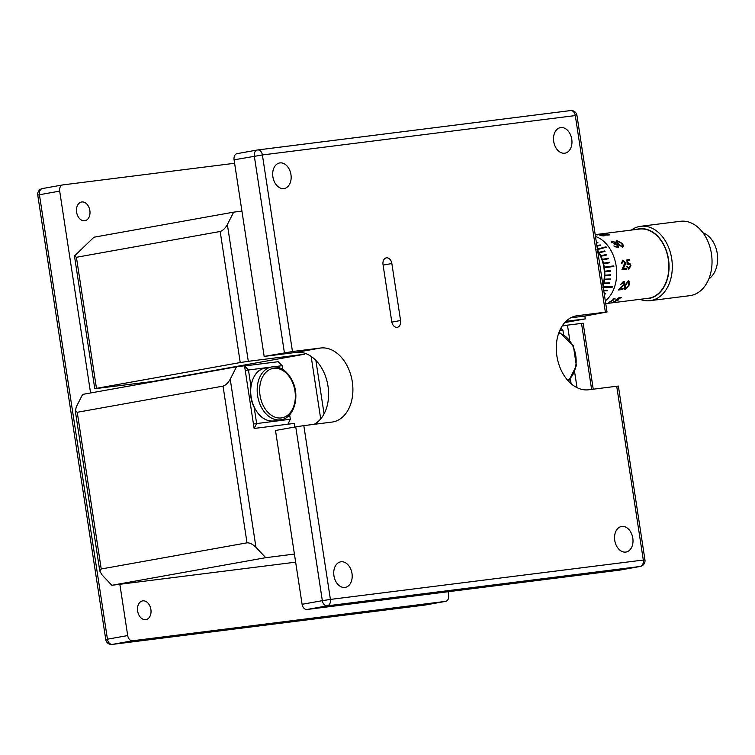<?xml version="1.0" encoding="UTF-8"?>
<svg xmlns="http://www.w3.org/2000/svg" width="755" height="755" viewBox="0 0 755 755"><rect width="100%" height="100%" fill="white"/><g stroke="black" fill="none" stroke-linecap="round" stroke-linejoin="round"><path stroke-width="1.13" d="M315.883 360.418L324.065 413.872M320.705 418.893L311.145 356.407M142.837 600.848A9.513 6.663 -100.2 0 1 150.858 609.247A9.513 6.663 -100.2 0 1 145.951 619.619A9.513 6.663 -100.2 0 1 145.706 619.657A9.513 6.663 -100.2 0 1 137.674 611.257A9.513 6.663 -100.2 0 1 142.591 600.886A9.513 6.663 -100.2 0 1 142.837 600.848M81.795 201.972A9.513 6.663 -100.2 0 1 89.826 210.371A9.513 6.663 -100.2 0 1 84.909 220.743A9.513 6.663 -100.2 0 1 84.673 220.771A9.513 6.663 -100.2 0 1 76.642 212.381A9.513 6.663 -100.2 0 1 81.549 202.01A9.513 6.663 -100.2 0 1 81.795 201.972M234.607 163.278L62.825 184.899A5.766 4.039 79.8 0 0 62.684 184.928A5.766 4.039 79.8 0 0 59.683 191.109L39.439 194.743L107.455 639.202L105.766 639.57A5.766 5.766 0 0 0 112.184 644.421A5.766 4.115 82.8 0 0 112.335 644.402A5.766 4.039 -100.2 0 1 107.455 639.202L127.699 635.568A5.766 4.039 79.8 0 0 132.587 640.769L112.335 644.402L425.244 605.01L445.488 601.376A5.766 4.039 79.8 0 0 445.639 601.358A5.766 4.039 79.8 0 0 448.63 595.176L448.102 591.722M445.488 601.376L132.587 640.769M127.699 635.568L119.856 584.285L111.825 585.295L102.067 574.914L99.802 571.063L101.227 568.987L247.017 542.826L223.036 386.126C225.679 385.295 228.076 382.983 230.228 379.199L255.954 547.299C252.746 544.213 249.773 542.722 247.017 542.826M90.581 392.977L59.683 191.109M563.513 334.021L562.947 330.35L560.852 328.227M562.947 330.35L559.634 330.766M571.12 383.719L570.469 379.444M244.554 365.948L278.199 361.711L282.134 365.694L273.754 366.751M244.573 366.024L248.442 369.931L250.915 386.107M270.403 367.166L245.243 370.422M282.7 369.374L282.134 365.694M253.435 423.989L290.335 419.252L287.882 424.216L290.335 419.252L289.646 414.797M254.161 407.313L256.634 423.498L254.18 428.453M569.704 339.75L567.467 325.131L583.162 323.216L593.251 389.193M230.228 379.199L236.504 366.788L82.616 394.403L76.34 406.813L75.302 410.947L77.246 412.287L101.227 568.987M223.036 386.126L77.246 412.287M255.954 547.299L265.722 557.681L111.825 585.295M294.79 427.028L294.242 423.413L254.124 428.462L244.535 365.779L236.504 366.788M574.697 372.394L577.037 387.674M567.467 325.131L562.107 326.094M294.412 554.066L265.722 557.681M295.649 562.164L119.856 584.285M595.469 236.485A34.89 24.877 82.8 0 1 616.137 265.854A34.89 24.877 82.8 0 1 605.321 300.877M595.195 234.635L639.428 229.067A34.89 24.877 82.8 0 1 668.288 259.286A34.89 24.877 82.8 0 1 648.149 298.3L605.746 303.633M627.575 260.73L627.679 263.155L628.396 262.891L630.869 265.609L628.953 269.12L626.782 266.779L628.924 268.176L630.331 265.647L629.623 264.156L627.16 264.467L626.905 259.88L629.538 259.541A34.89 24.877 82.8 0 1 629.755 260.456L627.575 260.73L627.716 263.146L628.443 262.872L630.425 264.052L630.906 265.609L628.717 269.129M622.601 260.211L625.395 262.57L625.187 264.712L623.271 268.648L626.254 268.27A34.89 24.877 82.8 0 1 626.32 269.214L621.96 269.761L624.829 262.712L622.866 261.107M617.873 299.282L618.034 300.339L613.683 301.764L613.419 301.113L614.344 301.453L617.477 300.396L617.194 299.735L615.485 300.122L618.873 297.763L621.507 297.432A34.89 24.877 82.8 0 1 620.969 297.942L618.789 298.216L617.005 299.461L618.798 299.442M617.854 299.235L618.005 300.282L613.683 301.764L613.419 301.113M617.477 300.396L617.175 299.678L615.467 300.065M615.089 298.234A34.89 24.877 82.8 0 1 609.417 302.245L608.841 302.321A34.89 24.877 82.8 0 0 613.975 298.82L615.089 298.234M628.207 280.822C629.764 281.181 630.114 282.549 629.255 284.946L625.433 289.297C624.064 289.108 623.885 287.834 624.895 285.494L628.207 280.822L628.924 280.935M625.395 289.259L624.574 289.089L625.395 289.259L629.217 284.918C630.076 282.54 629.717 281.171 628.16 280.803M623.46 281.417L624.8 283.691L620.157 289.052L623.139 288.674A34.89 24.877 82.8 0 1 622.799 289.448L618.439 289.995L624.206 283.833L623.243 282.304L620.685 284.503L623.46 281.417L624.225 281.53M623.196 282.285L623.809 282.389L620.695 284.475M340.996 561.795A12.977 9.088 -100.2 0 1 351.953 573.243A12.977 9.088 -100.2 0 1 345.252 587.381A12.977 9.088 -100.2 0 1 344.922 587.437A12.977 9.088 -100.2 0 1 333.974 575.98A12.977 9.088 -100.2 0 1 340.665 561.843A12.977 9.088 -100.2 0 1 340.996 561.795M621.818 526.443A12.977 9.088 -100.2 0 1 632.765 537.9A12.977 9.088 -100.2 0 1 626.065 552.037A12.977 9.088 -100.2 0 1 625.735 552.084A12.977 9.088 -100.2 0 1 614.787 540.637A12.977 9.088 -100.2 0 1 621.488 526.499A12.977 9.088 -100.2 0 1 621.818 526.443M560.776 127.567A12.977 9.088 -100.2 0 1 571.724 139.014A12.977 9.088 -100.2 0 1 565.033 153.152A12.977 9.088 -100.2 0 1 564.702 153.208A12.977 9.088 -100.2 0 1 553.755 141.761A12.977 9.088 -100.2 0 1 560.446 127.614A12.977 9.088 -100.2 0 1 560.776 127.567M279.963 162.91A12.977 9.088 -100.2 0 1 290.911 174.358A12.977 9.088 -100.2 0 1 284.22 188.505A12.977 9.088 -100.2 0 1 283.889 188.552A12.977 9.088 -100.2 0 1 272.933 177.104A12.977 9.088 -100.2 0 1 279.633 162.957A12.977 9.088 -100.2 0 1 279.963 162.91M617.458 300.339L617.175 299.678L617.458 300.339M613.664 301.707L613.4 301.066M621.422 297.442A34.834 24.83 82.8 0 1 620.94 297.895L618.76 298.168L617.005 299.461M613.975 298.82L613.098 298.876M615.004 298.244A34.834 24.83 82.8 0 1 609.398 302.189L608.992 302.236M625.47 285.418L625.801 288.523L627.716 287.042L628.679 285.012L628.028 281.7L625.433 285.39L625.763 288.495M625.197 288.363L625.801 288.523M628.528 281.794L627.99 281.681L625.433 285.39M628.481 281.757L627.99 281.681M623.092 288.684A34.834 24.83 82.8 0 1 622.762 289.41L618.487 289.948M623.422 281.398L624.762 283.672L620.157 289.052M626.905 259.89L629.5 259.56A34.834 24.83 82.8 0 1 629.717 260.466M628.453 263.825L627.112 264.476M627.32 266.713L628.887 268.176M627.679 263.155L628.396 262.891M623.007 261.079L621.422 263.401L622.847 260.154L625.357 262.58L623.271 268.648M626.216 268.28A34.834 24.83 82.8 0 1 626.282 269.214L621.96 269.761M623.045 261.07L621.997 263.335M617.486 241.081L618.175 243.799L621.837 246.432L622.431 245.035L621.403 243.355L617.505 241.034L618.194 243.752L621.865 246.394L622.375 246.139M617.505 241.034L616.939 241.364M621.837 246.432L622.365 246.158M616.892 240.524L621.988 243.28C623.592 245.167 623.706 246.441 622.318 247.13L617.628 243.827C615.91 242.081 615.674 240.968 616.91 240.477L616.118 240.93L616.892 240.524L621.96 243.327C623.554 245.186 623.668 246.46 622.29 247.159M623.045 246.791L622.318 247.13M612.55 241.704L612.05 242.742L612.55 241.704M613.938 243.62L614.702 242.43M616.892 247.055L617.684 246.659L616.892 247.055L613.872 245.988M611.965 241.138L615.306 242.317L615.655 243.657L618.071 245.224L618.326 247.291L617.382 247.753L613.843 245.96L616.92 247.017L617.533 245.356L614.495 244.224A34.89 24.877 82.8 0 0 613.957 243.582L614.73 242.393L612.569 241.657L611.503 242.77L611.984 241.09L611.173 241.534L611.965 241.138L615.278 242.364L615.627 243.705L618.043 245.262L618.345 247.272M612.569 241.657L612.078 242.704M614.929 243.11L614.73 242.393M601.763 234.05L604.094 233.757A34.834 24.83 82.8 0 1 604.434 233.767M608.19 234.352L608.228 235.069L608.19 234.352L604.113 234.465L601.461 234.031L604.094 233.701A34.89 24.877 82.8 0 1 604.774 233.72L602.584 233.993L608.794 234.286L609.832 234.918L605.057 234.937L608.219 235.126L608.19 234.409L608.219 235.126L605.217 234.975M602.584 233.993L609.823 234.947M599.564 234.89L600.131 234.541M600.131 234.484L596.894 234.88L600.706 234.409L604.132 234.947L604.028 235.928L599.961 235.551L603.358 235.739L603.613 235.088L603.358 235.739L600.121 235.579M596.894 234.937L600.706 234.465L605 235.541M599.564 234.833A34.89 24.877 82.8 0 1 600.244 234.956L603.613 235.031L603.368 235.683L603.613 235.031M605.01 235.513L604.132 235.003M600.706 234.465L601.32 234.748M597.262 249.641L606.312 247.225A33.616 23.971 -97.2 0 0 606.001 246.809L606.095 247.281M613.862 266.449A33.616 23.971 -97.2 0 0 613.824 266.166A33.616 23.971 -97.2 0 0 613.777 265.883L613.853 266.449L604.368 267.723A32.342 23.065 82.8 0 1 604.736 271.187L604.774 271.762L610.701 271.13L610.635 270.554A33.616 23.971 82.8 0 1 610.701 271.13M612.154 286.711L612.182 287.221A33.616 23.971 -97.2 0 0 612.352 286.711L602.943 286.749M596.497 243.185L597.941 242.742A33.616 23.971 82.8 0 0 597.573 242.43L597.658 242.827M597.573 242.43L596.441 242.789M596.969 246.272L600.527 245.233A33.616 23.971 82.8 0 0 600.178 244.875L600.272 245.309M600.178 244.875L596.903 245.828M606.001 246.809L596.96 249.216M604.727 250.934L599.017 252.312L599.206 252.821L605 251.396A33.616 23.971 82.8 0 0 604.727 250.934L604.821 251.443M606.586 254.463L600.81 255.709L600.98 256.238L606.812 254.964A33.616 23.971 82.8 0 0 606.586 254.463L606.68 254.992M608.134 258.248L602.301 259.352L602.443 259.899L608.313 258.786A33.616 23.971 82.8 0 0 608.134 258.248L608.266 258.805M609.342 262.24L603.462 263.184L603.575 263.75L609.474 262.797A33.616 23.971 82.8 0 0 609.342 262.24L609.445 262.797M613.777 265.883L604.283 267.147L604.359 267.723M610.663 270.554L604.736 271.187M610.691 274.763L610.748 275.32A33.616 23.971 82.8 0 0 610.757 274.754L604.793 275.226L604.821 275.801L610.748 275.32M610.361 278.897L610.408 279.444A33.616 23.971 82.8 0 0 610.474 278.888L604.5 279.199L604.491 279.765L610.408 279.444M609.663 282.908L609.7 283.436A33.616 23.971 82.8 0 0 609.823 282.908L603.849 283.05L603.811 283.606L609.7 283.436M612.182 287.221L602.773 287.249M607.18 290.298L607.209 290.76A33.616 23.971 82.8 0 0 607.416 290.298L603.698 290.231M603.774 290.694L607.209 290.76M605.444 293.553L605.463 293.988A33.616 23.971 82.8 0 0 605.718 293.563L604.198 293.506M604.264 293.94L605.463 293.988M650.074 300.669L689.787 295.677A37.486 26.727 -97.2 0 0 711.437 253.765A37.486 26.727 -97.2 0 0 680.425 221.29L640.712 226.292A37.486 26.727 82.8 0 1 671.714 258.757A37.486 26.727 82.8 0 1 650.074 300.669A37.486 26.727 82.8 0 1 640.061 299.32M644.968 298.697A35.174 25.085 -97.2 0 0 668.496 259.248A35.174 25.085 -97.2 0 0 636.248 229.473M597.715 251.151A31.719 22.612 82.8 0 1 602.924 285.154M603.811 283.606A32.342 23.065 82.8 0 1 603.094 286.277M604.491 279.765A32.342 23.065 82.8 0 1 603.924 283.068M604.821 275.801A32.342 23.065 82.8 0 1 604.566 279.208M604.774 271.762A32.342 23.065 82.8 0 1 604.831 275.226M603.604 263.74A32.342 23.065 82.8 0 1 604.283 267.147M602.49 259.88A32.342 23.065 82.8 0 1 603.462 263.184M601.046 256.209A32.342 23.065 82.8 0 1 602.301 259.352M599.291 252.774A32.342 23.065 82.8 0 1 600.81 255.709M597.545 250.028A32.342 23.065 82.8 0 1 599.017 252.312M702.99 232.785A24.792 17.676 82.8 0 1 717.25 253.51A24.792 17.676 82.8 0 1 708.803 278.954M94.781 388.712L74.471 255.983L76.415 257.285L96.47 388.344L94.781 388.712L152.595 381.502L304.463 354.246L304.284 353.076A37.486 26.265 -100.2 0 1 328.104 386.853A37.486 26.265 -100.2 0 1 314.184 424.319M248.301 361.315L240.232 362.551L220.177 231.483C222.819 230.653 225.216 228.34 227.368 224.556L248.301 361.315L304.463 354.246M220.177 231.483L76.415 257.285M74.471 255.983L93.931 237.221L233.644 212.146L227.368 224.556M233.644 212.146L241.93 211.107L234.078 159.824A5.766 4.039 -100.2 0 1 237.07 153.643A5.766 4.039 -100.2 0 1 237.221 153.624L257.172 150.037M96.47 388.344L240.232 362.551M565.967 321.328L585.276 318.903L584.842 316.052L607.029 312.023L605.378 312.164L575.301 115.572L576.952 115.43A5.766 5.766 0 0 0 570.525 110.579A5.766 4.115 82.8 0 1 575.301 115.572L262.391 154.954L292.468 351.547L264.165 356.417L241.93 211.107M585.276 318.903L564.768 322.583M264.165 356.417L296.253 352.377A37.486 26.265 -100.2 0 1 304.284 353.076M570.705 317.827L584.842 316.052M620.176 570.044A5.766 4.039 -100.2 0 1 620.034 570.072A5.766 4.039 -100.2 0 1 619.883 570.101L306.974 609.483A5.766 4.039 -100.2 0 1 302.094 604.293L275.5 430.492L295.743 426.858L303.812 425.631L330.407 599.423L322.338 600.659L295.743 426.858M616.712 386.239L618.364 386.098L644.959 559.899L643.307 560.04L616.712 386.239L588.636 389.778A37.486 26.265 -100.2 0 1 557.001 356.7A37.486 26.265 -100.2 0 1 576.348 315.845A37.486 26.265 -100.2 0 1 577.301 315.694L605.378 312.164M391.854 263.533A6.342 4.445 79.8 0 0 386.324 257.851A6.342 4.445 79.8 0 0 383.03 264.646L391.751 321.63A6.342 4.445 79.8 0 0 397.121 327.34A6.342 4.445 79.8 0 0 397.281 327.321A6.342 4.445 79.8 0 0 400.575 320.516L391.854 263.533L383.106 265.109M292.468 351.547L320.554 348.017A37.486 26.265 -100.2 0 1 352.189 381.096A37.486 26.265 -100.2 0 1 332.842 421.951A37.486 26.265 -100.2 0 1 331.889 422.092L303.812 425.631M631.34 230.086A37.486 26.727 82.8 0 1 640.712 226.292M112.184 644.421L425.093 605.038A5.766 4.115 82.8 0 0 425.244 605.01A5.766 4.039 79.8 0 0 425.386 604.991A5.766 4.039 79.8 0 0 425.537 604.963M445.639 601.358L425.386 604.991A5.766 5.766 0 0 1 425.093 605.038A5.766 4.115 82.8 0 1 424.942 605.048M62.533 184.956L42.582 188.533A5.766 4.039 -100.2 0 0 42.431 188.561A5.766 4.039 -100.2 0 0 39.439 194.743L37.75 195.101L105.766 639.57M567.751 380.388A25.085 17.573 79.8 0 0 572.979 346.3A25.085 17.573 79.8 0 0 558.691 333.182M254.095 406.813A26.812 18.79 79.8 0 0 274.527 420.912L281.002 419.752A26.812 18.79 -100.2 0 1 260.579 405.652A26.812 18.79 -100.2 0 1 271.536 366.968L265.052 368.129A26.812 18.79 79.8 0 0 254.095 406.813M262.806 404.633A25.085 17.573 79.8 0 0 287.655 415.212A25.085 17.573 79.8 0 0 292.166 381.643A25.085 17.573 79.8 0 0 267.317 371.073A25.085 17.573 79.8 0 0 262.806 404.633M591.618 389.401L581.51 323.366M257.776 149.952L570.374 110.598A5.766 4.115 82.8 0 1 570.525 110.579L257.615 149.962A5.766 4.115 82.8 0 1 262.391 154.954L234.078 159.824M237.07 153.643L257.323 150.009A5.766 4.039 79.8 0 1 257.464 149.99A5.766 4.115 82.8 0 1 257.615 149.962A5.766 5.766 0 0 0 257.323 150.009A5.766 4.039 79.8 0 0 254.331 156.191L284.409 352.783M619.883 570.101L640.136 566.467L327.226 605.85L306.974 609.483M620.034 570.072L640.278 566.439A5.766 4.039 79.8 0 1 640.136 566.467A5.766 4.115 -97.2 0 0 643.307 560.04L330.407 599.423A5.766 4.115 -97.2 0 1 327.226 605.85A5.766 4.039 -100.2 0 1 322.338 600.659L302.094 604.293M391.836 322.083L400.575 320.516M320.554 348.017L296.253 352.377M577.301 315.694L575.404 316.043M62.684 184.928L42.431 188.561A5.766 5.766 0 0 0 37.75 195.101M559.115 332.03L573.338 345.79L576.376 365.684L568.553 381.266M265.052 368.129C252.519 369.591 246.168 391.222 253.907 406.785C259.191 417.147 266.062 421.856 274.527 420.912M271.536 366.968C280.294 366.043 287.296 370.771 292.525 381.143C300.169 396.554 293.988 418.081 281.002 419.752M75.302 410.947L99.802 571.063M576.952 115.43L607.029 312.023M640.278 566.439A5.766 5.766 0 0 0 644.959 559.899"/></g></svg>
